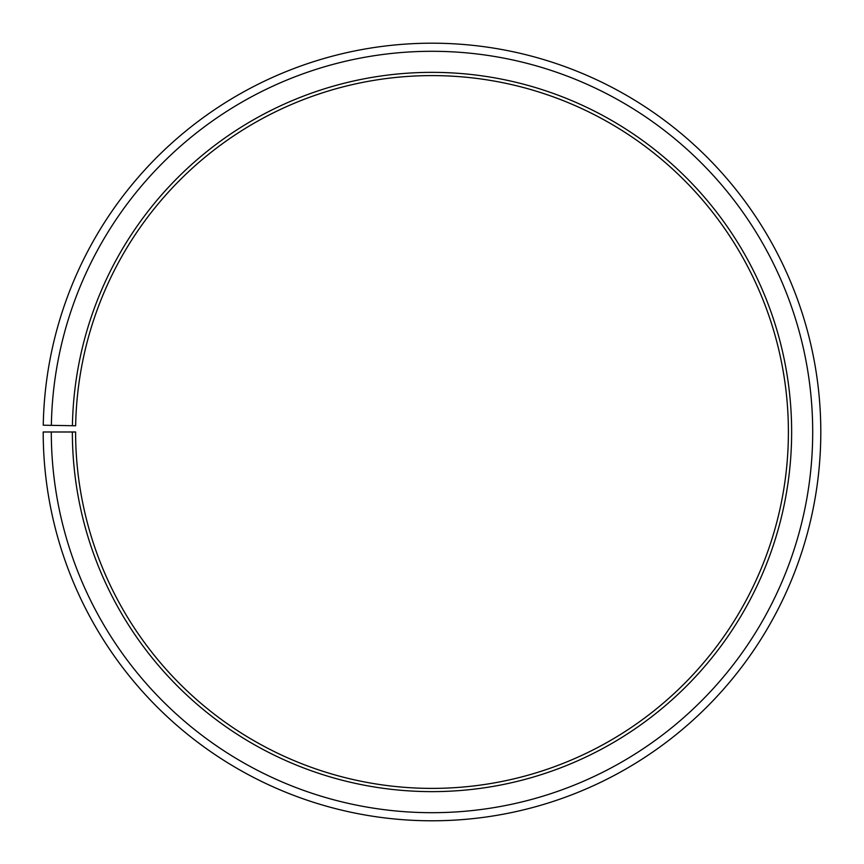 <?xml version="1.0" encoding="UTF-8"?>
<svg xmlns="http://www.w3.org/2000/svg" width="864" height="864" viewBox="0 0 864 864"><rect width="100%" height="100%" fill="white"/><g stroke="black" fill="none" stroke-linecap="round" stroke-linejoin="round"><path stroke-width="1.3" d="M788.4 431.989A356.4 356.4 0 0 0 435.11 75.611A356.4 356.4 0 0 0 75.654 425.768L72.414 425.714A359.64 359.64 0 0 1 435.143 72.371A359.64 359.64 0 0 1 791.64 431.989A359.64 359.64 0 0 1 432 791.629A359.64 359.64 0 0 1 72.36 431.989L75.6 431.989A356.4 356.4 0 0 0 432 788.389A356.4 356.4 0 0 0 788.4 431.989M51.354 425.347L43.254 425.207A388.8 388.8 0 0 1 435.391 43.211A388.8 388.8 0 0 1 820.8 431.989A388.8 388.8 0 0 1 432 820.789A388.8 388.8 0 0 1 43.2 431.989L51.3 431.989A380.7 380.7 0 0 0 432 812.689A380.7 380.7 0 0 0 812.7 431.989A380.7 380.7 0 0 0 435.326 51.311A380.7 380.7 0 0 0 51.354 425.347L72.414 425.714M51.3 431.989L72.36 431.989"/></g></svg>
